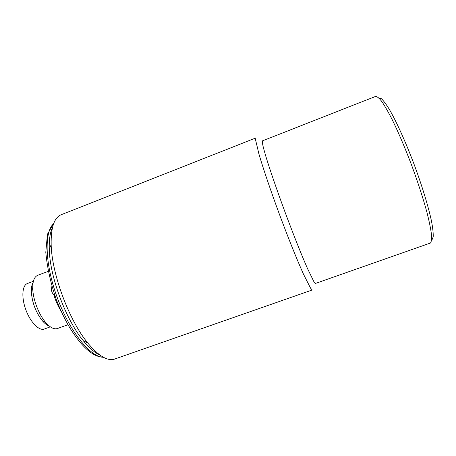 <?xml version="1.0" encoding="UTF-8"?>
<svg xmlns="http://www.w3.org/2000/svg" width="456" height="456" viewBox="0 0 456 456"><rect width="100%" height="100%" fill="white"/><g stroke="black" fill="none" stroke-linecap="round" stroke-linejoin="round"><path stroke-width="0.68" d="M67.99 324.695L57.456 328.525C54.047 329.625 50.057 327.528 45.48 322.238C38.509 314.093 32.764 298.64 32.718 287.918C32.724 280.924 34.377 276.729 37.671 275.333L48.154 271.349M49.191 325.972C46.962 325.248 44.637 323.458 42.208 320.591C35.602 311.932 31.971 302.168 31.316 291.298C31.282 287.548 31.869 284.669 33.088 282.669M51.813 286.18L51.898 286.738M53.814 294.844C55.649 300.817 58.066 306.232 61.07 311.077M32.37 284.116L32.855 284.373M47.897 324.832L47.703 325.339M50.337 326.838L44.266 329.05C39.136 331.096 30.472 322.352 25.912 309.983C21.278 297.637 22.127 285.359 27.349 283.552L33.385 281.266M52.486 227.51C50.063 232.549 48.991 239.788 49.271 249.232C49.778 276.518 65.846 319.719 83.288 340.706C89.251 348.042 94.791 352.819 99.921 355.053M432.083 239.645L433.2 236.801C433.354 233.352 432.818 228.291 431.587 221.622C428.549 207.07 421.977 185.478 413.757 163.436C405.424 141.463 396.389 121.552 389.452 109.554C386.181 104.219 383.45 100.565 381.267 98.599L378.85 97.966M430.47 243.019L315.489 283.432L313.842 281.586L307.39 268.31C301.513 254.91 293.208 234.076 285.011 212.04C276.866 190.004 269.747 169.25 265.711 155.918L263.408 147.744C262.468 143.794 262.154 141.497 262.468 140.864L375.579 96.404C377.021 96.364 379.084 98.046 381.757 101.449C384.761 105.86 388.233 111.908 392.166 119.58C398.47 132.474 404.922 147.59 411.529 164.935C417.958 182.383 423.117 198.246 426.993 212.536C429.181 221.211 430.658 228.388 431.422 234.053C431.775 238.75 431.462 241.737 430.47 243.019M312.246 289.976L114.068 359.265C107.006 361.055 98.222 355.612 87.712 342.929C69.112 320.471 51.762 273.811 51.163 244.661C50.85 227.567 54.173 217.603 61.144 214.765L255.85 137.957L255.588 139.963L258.974 154.151C263.163 168.452 270.71 190.739 279.437 214.349C288.226 237.958 297.181 260.165 303.548 274.307L310.57 288.169L312.246 289.976M103.267 357.185C90.704 357.316 70.024 332.099 57.484 298.241C44.853 264.417 44.027 231.819 53.626 223.702M51.938 286.625C50.838 290.324 51.819 293.356 54.891 295.716M42.208 320.591L45.48 322.238M31.316 291.298L32.718 287.918M32.815 284.766L32.045 285.057M47.618 324.558L46.843 324.843M103.449 357.282C93.047 357.037 81.727 347.033 69.489 327.265C64.587 318.847 60.215 309.675 56.367 299.752C50.764 283.621 47.242 267.803 45.794 252.316L47.447 234.247L53.7 223.508M83.288 340.706L87.712 342.929M49.271 249.232L51.163 244.661"/></g></svg>
